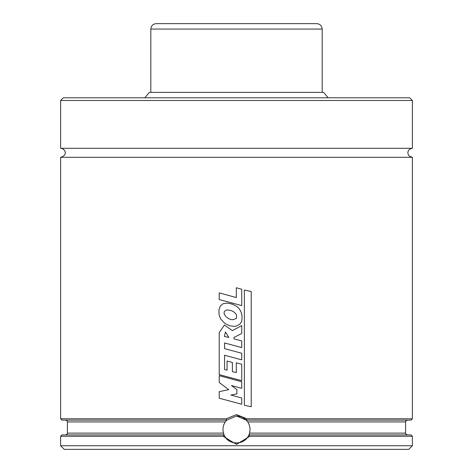 <?xml version="1.0" encoding="UTF-8"?>
<svg xmlns="http://www.w3.org/2000/svg" width="473" height="473" viewBox="0 0 473 473"><rect width="100%" height="100%" fill="white"/><g stroke="black" fill="none" stroke-linecap="round" stroke-linejoin="round"><path stroke-width="0.71" d="M236.5 449.35L64.233 449.35L60.627 445.743L412.373 445.743L408.767 449.35L236.5 449.35M249.856 436.272L249.005 434.918L411.019 434.918L412.373 436.272L249.856 436.272L236.5 444.389L223.144 436.272L60.627 436.272L60.627 445.743M223.144 436.272L224.001 434.918L61.981 434.918L60.627 436.272M224.101 434.918L223.463 433.114C222.434 429.129 223.043 425.404 225.29 421.934L226.75 420.13L61.981 420.13L60.627 418.776L226.112 418.776L236.5 414.626L246.888 418.776L246.25 420.13L247.71 421.934C249.951 425.381 250.56 429.106 249.537 433.114L248.899 434.918C244.707 445.661 227.968 445.471 224.101 434.918M412.373 157.314L409.198 156.007C407.158 153.264 407.507 150.869 410.245 148.829L412.373 148.291L60.627 148.291C64.287 148.12 68.999 154.795 60.627 157.314L412.373 157.314L412.373 418.776L411.019 420.13L246.25 420.13L236.5 415.98L226.75 420.13L226.112 418.776M412.373 418.776L246.888 418.776M60.627 100.495L412.373 100.495L409.665 97.787L63.335 97.787L60.627 100.495L60.627 148.291M383.508 97.787L236.5 97.787M328.167 97.787L323.627 92.377L149.373 92.377L144.833 97.787M226.75 420.13A13.528 13.528 0 0 0 229.145 440.86A13.528 13.528 0 0 0 249.046 434.569M249.537 433.114A13.528 13.528 0 0 0 247.71 421.934L405.609 421.934L405.609 433.114L249.537 433.114M246.409 420.302A13.528 13.528 0 0 0 236.5 415.98M236.878 389.61L231.451 385.53L241.733 388.333L241.733 381.741L219.224 375.692L219.224 382.503L228.778 389.651L219.224 391.644L219.224 398.213L241.733 404.244L241.733 398.012L230.913 395.061L236.878 393.885L236.878 389.61L236.5 389.326M236.5 393.962L236.878 393.885M241.733 380.676L241.733 364.287L236.299 362.826L236.299 372.629L232.385 371.577L232.385 362.442L227.052 361.011L227.052 370.176L224.557 369.502L224.557 355.241L241.733 359.864L241.733 353.266L224.557 348.66L224.557 342.966L241.733 347.572L241.733 340.956L233.958 338.875L233.958 337.456L241.733 333.477L241.733 325.584L232.385 330.633L224.427 325.093L219.224 332.472L219.224 374.628L241.733 380.676M224.344 336.451L228.784 337.456L225.485 331.975L224.344 336.451M229.683 310.27L227.276 309.939C219.289 311.766 228.264 320.895 233.532 319.529L236.5 318.341L236.5 315.036C235.087 312.44 232.817 310.85 229.683 310.27M236.5 306.315C230.162 302.891 234.324 305.132 230.765 303.737L226.774 303.104L223.51 303.678C223.617 303.087 219.537 306.492 220.099 306.634L218.94 310.028L219.058 314.628L220.643 318.938L224.48 323.024C225.491 323.934 229.86 325.968 230.469 325.873L233.969 326.346L236.482 326.039L239.953 324.1L241.786 321.208L242.058 316.047L241.289 312.683L240.053 310.081C239.397 309.454 239.888 308.887 236.5 306.315M236.299 287.773L236.299 297.564L219.224 292.876L219.224 299.551L241.733 305.611L241.733 289.228L236.5 287.826M244.375 405.272L251.216 406.733L251.216 291.51L244.375 290.038L244.375 405.272M150.816 29.06L322.184 29.06C321.859 25.773 320.055 23.969 316.768 23.65L156.232 23.65C152.945 23.969 151.141 25.773 150.816 29.06L150.816 92.377M223.463 433.114L67.391 433.114C67.852 433.558 67.249 434.155 65.587 434.918M225.29 421.934L67.391 421.934L67.391 433.114M412.373 436.272L412.373 445.743M405.609 433.114C405.148 433.558 405.751 434.155 407.413 434.918M67.391 421.934C67.852 421.49 67.249 420.893 65.587 420.13M405.609 421.934C405.148 421.49 405.751 420.893 407.413 420.13M60.627 157.314L60.627 418.776M412.373 100.495L412.373 148.291M322.184 29.06L322.184 92.377"/></g></svg>

